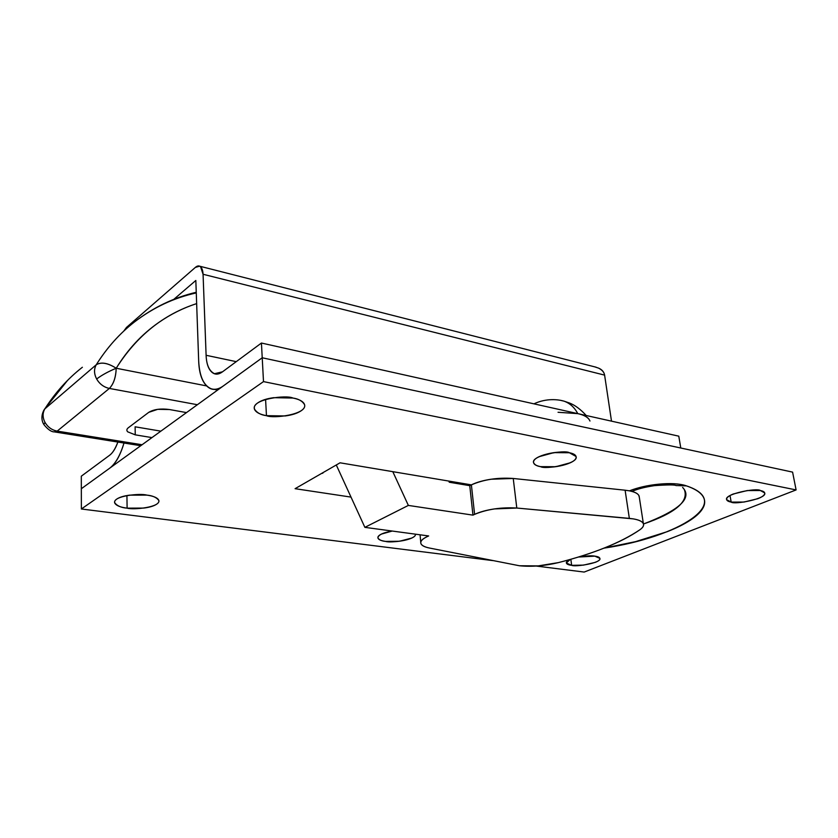 <?xml version="1.0" encoding="UTF-8"?>
<svg xmlns="http://www.w3.org/2000/svg" width="838" height="838" viewBox="0 0 838 838"><rect width="100%" height="100%" fill="white"/><g stroke="black" fill="none" stroke-linecap="round" stroke-linejoin="round"><path stroke-width="1.26" d="M540.583 466.651C537.2 466.2 534.885 464.933 533.628 462.848C530.391 455.474 564.854 449.524 569.39 452.74L553.887 452.625L538.96 456.731C535.011 458.679 533.209 460.617 533.555 462.555C533.911 464.482 536.257 465.844 540.583 466.651L555.73 466.714L570.385 462.754C574.365 460.869 576.282 458.941 576.135 456.982C575.968 455.024 573.716 453.609 569.39 452.74L576.031 456.469C579.205 463.843 545.234 469.751 540.583 466.651L555.73 466.714L570.385 462.754C574.365 460.869 576.282 458.941 576.135 456.982C575.968 455.024 573.716 453.609 569.39 452.74C574.009 453.725 576.251 455.296 576.135 457.464C576.135 463.351 552.912 469.28 540.583 466.651C535.786 465.698 533.439 464.105 533.534 461.874C533.314 456.061 557.05 449.943 569.39 452.74L553.887 452.625L538.96 456.731C535.011 458.679 533.209 460.617 533.555 462.555C533.911 464.482 536.257 465.844 540.583 466.651M265.583 399.391L266.463 415.669C260.765 414.946 256.742 412.705 254.396 408.923C251.442 399.171 286.198 394.646 292.986 398.05L273.67 397.683C266.777 398.626 261.508 400.334 257.874 402.816C254.27 405.288 253.327 407.781 255.045 410.285C256.774 412.778 260.576 414.569 266.463 415.669L285.234 415.952C291.886 415.061 297.061 413.417 300.758 411.039C304.456 408.651 305.577 406.189 304.121 403.654C302.644 401.109 298.925 399.244 292.986 398.05C298.527 398.846 302.382 401.046 304.561 404.681C307.483 414.381 273.356 418.927 266.463 415.669L265.583 399.391M126.926 495.562L127.114 508.153C121.175 507.692 117.037 505.869 114.68 502.685C113.015 495.845 140.438 493.09 146.776 495.111L129.649 495.143C123.773 495.918 119.499 497.227 116.807 499.05C114.146 500.883 113.842 502.685 115.885 504.455C117.928 506.225 121.678 507.461 127.114 508.153L143.801 508.079C149.499 507.336 153.721 506.079 156.476 504.308C159.22 502.528 159.67 500.747 157.827 498.945C155.952 497.144 152.275 495.866 146.776 495.111C152.589 495.625 156.612 497.426 158.822 500.506C160.467 507.315 133.493 510.08 127.114 508.153L126.926 495.562M415.418 534.738C415.26 538.981 396.919 543.066 385.679 541.411C381.898 541.107 379.321 539.976 377.948 538.038C377.938 535.105 382.704 532.769 392.257 531.041L381.426 534.078C378.388 535.587 377.299 537.043 378.148 538.478C379.006 539.902 381.52 540.877 385.679 541.411L399.496 541.243L411.688 538.09C414.454 536.77 415.7 535.472 415.418 534.162C416.758 539.756 390.309 543.265 385.679 541.411L399.496 541.243L411.688 538.09C414.454 536.77 415.7 535.472 415.418 534.162M578.241 557.081C586.265 555.814 591.796 555.5 594.823 556.149L599.882 558.38C601.977 562.927 575.14 567.19 571.652 565.336L570.846 559.26L571.652 565.336L566.415 563.073C566.006 562.026 567.305 560.8 570.301 559.407L566.373 562.895C566.54 564.089 568.311 564.906 571.652 565.336L583.531 565.116L595.2 562.382C598.395 561.125 599.977 559.889 599.935 558.674C599.872 557.459 598.175 556.61 594.823 556.149L578.346 557.04M730.013 495.541L731.186 502.098L726.703 499.71C723.383 494.053 757.343 487.559 760.37 490.534L747.307 490.544L733.271 494.001C729.259 495.625 727.059 497.217 726.672 498.799C726.295 500.37 727.803 501.47 731.186 502.098L744.008 502.056L757.793 498.704C761.815 497.133 764.099 495.541 764.633 493.949C765.157 492.346 763.743 491.204 760.37 490.534L764.644 492.88C767.901 498.526 734.329 504.979 731.186 502.098L730.013 495.541M81.328 488.732L262.221 357.774L792.591 472.119L796.1 489.926L584.17 572.061L536.205 566.048L584.17 572.061L796.1 489.926L263.499 381.604L796.1 489.926L792.591 472.119L262.221 357.774L263.499 381.604L81.37 508.991L263.499 381.604L262.221 357.774L223.107 386.098C218.833 389.125 214.832 390.005 211.092 388.738C203.603 385.459 199.465 376.21 198.679 361.01L195.83 280.468L173.759 299.386L195.83 280.468L198.679 361.01C199.077 372.376 201.612 380.546 206.305 385.543C211.029 390.539 216.623 390.718 223.107 386.098L262.221 357.774L680.781 448.005L262.221 357.774L81.328 488.732L81.37 508.991L81.307 476.183L109.548 455.306C112.784 452.908 115.571 448.487 117.886 442.045C115.298 448.77 112.522 453.19 109.548 455.306L81.307 476.183L81.328 488.732L109.673 468.212L81.328 488.732M451.106 482.552L452.73 481.724L451.106 482.552M322.043 473.177L322.787 473.292L322.043 473.177M492.786 560.601L81.37 508.991L492.786 560.601M471.385 484.867L340.06 462.806L295.081 488.69L351.007 497.102L295.081 488.69L340.06 462.806L471.385 484.867L474.601 514.364C486.993 509.242 501.061 507.126 516.795 508.038L629.348 518.387L625.106 490.209L513.233 478.467L516.795 508.038L513.233 478.467C497.604 477.388 483.652 479.525 471.385 484.867L469.762 485.673L472.957 515.14L474.601 514.364L471.385 484.867C476.487 482.342 483.034 480.467 491.037 479.231L513.233 478.467L625.106 490.209L629.348 518.387L633.119 518.858C639.048 519.874 642.463 521.519 643.385 523.792C644.024 525.688 642.809 527.71 639.75 529.857C620.466 542.783 593.335 553.709 558.359 562.623C544.47 565.933 531.491 566.98 519.413 565.755L429.601 548.062C424.499 547.015 421.587 545.465 420.865 543.401C420.299 541.201 422.383 538.96 427.129 536.666L428.647 535.953L364.876 527.353L336.289 464.985L364.876 527.353L408.357 505.419L472.957 515.14L469.762 485.673L449.283 482.238L448.739 481.054L449.283 482.238L469.762 485.673L471.385 484.867M676.161 485.537L686.448 485.883C734.79 501.868 679.168 537.085 603.999 548.136L635.592 541.641L667.31 531.648C676.832 527.909 684.719 523.949 690.973 519.759C697.226 515.569 701.375 511.379 703.407 507.179C705.428 502.978 705.041 499.039 702.234 495.352C699.395 491.665 694.136 488.512 686.448 485.883L686.458 485.883C679.649 483.578 670.243 483.034 658.249 484.238C647.449 485.349 637.844 487.559 629.432 490.848C646.433 483.966 674.915 481.546 686.458 485.883M682.614 487.433C692.722 497.95 679.67 510.143 643.458 524.012C675.229 513.076 688.867 501.658 684.384 489.738M322.745 472.768L322.787 473.292L322.745 472.768M589.962 421.032C588.527 417.544 584.463 415.072 577.78 413.626L678.79 436.169L577.78 413.626L558.056 412.286M588.936 419.115C587.05 416.706 583.332 414.873 577.78 413.626L261.435 343.035L577.78 413.626C574.449 407.352 569.84 403.183 563.943 401.13L560.936 400.428L563.943 401.13C569.84 403.183 574.449 407.352 577.78 413.626M127.565 327.668L126.475 327.438L195.369 267.395L199.612 266.191C201.675 267.144 202.827 269.836 203.068 274.267L206.106 355.291L236.253 361.649L206.106 355.291C206.399 362.917 208.117 368.364 211.281 371.632C214.465 374.9 218.205 374.963 222.51 371.81L261.435 343.035L262.221 357.774L261.435 343.035L222.51 371.81L214.497 373.706C209.28 371.15 206.483 365.012 206.106 355.291L203.068 274.267L604.607 375.12L203.068 274.267L200.596 266.798C199.088 265.478 197.349 265.677 195.369 267.395L126.475 327.438L127.565 327.668M598.583 368.133C601.988 369.558 603.999 371.883 604.607 375.12L611.499 421.147L604.607 375.12C604.208 372.344 602.197 370.019 598.583 368.133L594.75 366.866M123.752 331.115L126.475 327.438M123.993 443.03C120.263 455.338 115.487 463.739 109.673 468.212C114.743 464.545 119.08 457.538 122.673 447.209L124.003 443.03M680.781 448.005L678.79 436.169L680.781 448.005M392.802 471.668L408.357 505.419L472.957 515.14L474.601 514.364C479.755 511.955 486.365 510.133 494.43 508.917L516.795 508.038L633.119 518.858C638.619 519.769 641.95 521.236 643.134 523.268C644.296 525.3 643.165 527.49 639.75 529.857C630.532 536.226 618.936 542.186 604.963 547.748C591.02 553.31 575.486 558.265 558.359 562.623L538.206 565.901L519.413 565.755L429.601 548.062C424.279 547.005 421.357 545.402 420.823 543.254C420.309 541.097 422.404 538.897 427.129 536.666L427.034 535.733L427.129 536.666L428.647 535.953L364.876 527.353L408.357 505.419L392.802 471.668M639.289 497.144L639.101 496.023C638.168 493.613 634.754 491.854 628.856 490.743L625.106 490.209L628.856 490.743C634.324 491.738 637.655 493.32 638.849 495.478L639.31 497.29M134.478 321.96C119.677 333.461 106.939 347.718 96.265 364.74C101.23 361.744 107.882 362.906 116.21 368.249C108.165 371.601 101.649 375.194 96.642 379.017C99.67 384.097 103.912 387.229 109.369 388.434C113.57 384.055 115.843 377.33 116.21 368.249L206.693 385.93L116.21 368.249C115.874 377.362 113.601 384.097 109.369 388.434L57.173 431.109L109.369 388.434L197.38 404.723L109.369 388.434C103.902 387.24 99.659 384.108 96.642 379.017C93.961 373.8 93.835 369.045 96.265 364.74L44.854 408.871C55.381 392.446 67.888 378.577 82.375 367.264C67.888 378.577 55.381 392.446 44.854 408.871C42.445 413.019 42.508 417.534 45.022 422.436L43.785 424.447L45.022 422.436C42.518 417.534 42.466 413.019 44.854 408.871L96.265 364.74C93.856 369.045 93.982 373.8 96.642 379.017C101.649 375.194 108.165 371.601 116.21 368.249C107.903 362.969 101.262 361.807 96.265 364.74C106.939 347.718 119.677 333.461 134.478 321.96C153.249 307.556 173.843 297.878 196.27 292.912M43.827 410.232L43.88 410.138C41.355 415.187 41.272 419.859 43.618 424.143M43.785 424.447C47.808 429.475 51.369 431.958 54.46 431.905L57.173 431.109C51.914 430.083 47.871 427.191 45.022 422.436C47.86 427.202 51.914 430.093 57.173 431.109L142.093 444.748L57.173 431.109L54.386 431.884M135.117 426.804L160.865 431.151L135.117 426.804L135.253 434.849L151.961 437.604L135.253 434.849L127.722 431.842C126.381 430.449 126.611 429.056 128.434 427.673L148.755 412.338L157.712 409.332L169.433 409.531L186.497 412.6L169.433 409.531C160.718 408.357 153.825 409.3 148.755 412.338L128.434 427.673M116.21 368.249C127.753 349.425 141.915 334.184 158.707 322.515C170.627 314.229 183.271 307.934 196.658 303.607C163.483 314.355 136.667 335.902 116.21 368.249M381.426 534.078C378.388 535.576 377.299 537.043 378.148 538.478C379.006 539.902 381.52 540.877 385.679 541.411C380.41 540.667 377.823 539.316 377.907 537.336C378.839 534.644 383.615 532.549 392.257 531.041M254.302 407.038L254.396 408.923M114.67 501.417L114.68 502.685M676.119 485.611C675.145 484.689 667.928 484.699 654.468 485.631C644.778 487.088 637.309 489.004 632.072 491.382M214.497 373.706L216.633 374.146M596.164 367.222L199.685 266.201M214.559 389.45L217.639 390.047M420.76 542.322L420.058 534.791M639.132 496.117L643.406 523.844M586.223 415.512C580.619 409.332 575.036 405.173 569.484 403.026L563.943 401.13C558.558 399.517 546.397 397.935 533.942 403.843M140.763 445.711L55.015 431.999M44.341 409.405L67.417 380.567M196.249 292.273C173.843 297.574 153.228 307.483 134.405 322.012"/></g></svg>
